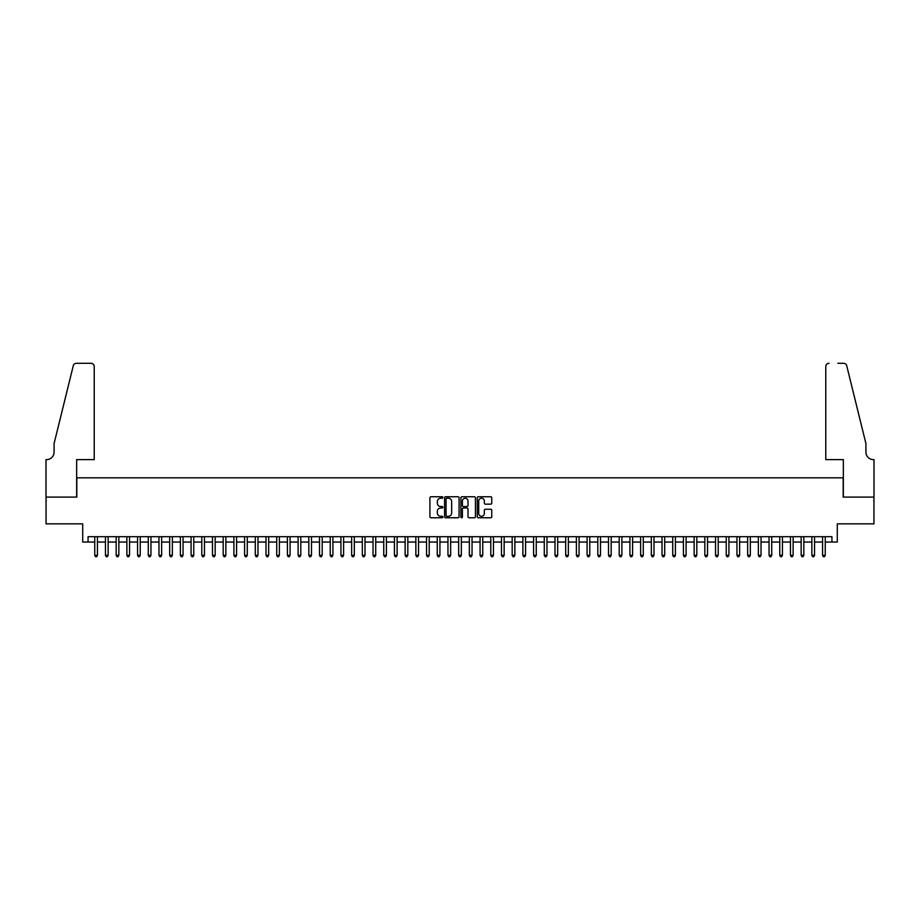<?xml version="1.0" encoding="UTF-8"?>
<svg xmlns="http://www.w3.org/2000/svg" width="920" height="920" viewBox="0 0 920 920"><rect width="100%" height="100%" fill="white"/><g stroke="black" fill="none" stroke-linecap="round" stroke-linejoin="round"><path stroke-width="1.38" d="M442.876 497.478A0.736 0.736 0 0 0 442.14 496.754L430.974 496.754A1.046 1.046 0 0 0 429.928 497.8L429.928 516.707A1.046 1.046 0 0 0 430.974 517.764L442.14 517.764A0.736 0.736 0 0 0 442.876 517.028A0.736 0.736 0 0 0 442.14 516.292L440.691 516.292A3.358 3.358 0 0 1 437.334 512.923L437.334 511.347A3.358 3.358 0 0 1 440.691 507.989L442.14 507.989A0.736 0.736 0 0 0 442.876 507.253A0.736 0.736 0 0 0 442.14 506.517L440.691 506.517A3.358 3.358 0 0 1 437.334 503.159L437.334 501.584A3.358 3.358 0 0 1 440.691 498.214L442.14 498.214A0.736 0.736 0 0 0 442.876 497.478M490.705 504.16A1.046 1.046 0 0 0 491.751 503.102L491.751 497.8A1.046 1.046 0 0 0 490.705 496.754L478.308 496.754A1.046 1.046 0 0 0 477.261 497.8L477.261 516.707A1.046 1.046 0 0 0 478.308 517.764L490.705 517.764A1.046 1.046 0 0 0 491.751 516.707L491.751 510.301A1.046 1.046 0 0 0 490.705 509.254L485.403 509.254A1.046 1.046 0 0 0 484.345 510.301L484.345 513.475A2.806 2.806 0 0 1 481.539 516.292A2.806 2.806 0 0 1 478.722 513.475L478.722 501.032A2.806 2.806 0 0 1 481.539 498.214A2.806 2.806 0 0 1 484.345 501.032L484.345 503.102A1.046 1.046 0 0 0 485.403 504.16L490.705 504.16M88.067 542.041L88.067 536.693L831.933 536.693L831.933 542.041L837.292 542.041L837.292 523.848L873.942 523.848L873.942 497.087L843.18 497.087L843.18 477.825L76.82 477.825L76.82 497.087L46.057 497.087L46.057 523.848L82.708 523.848L82.708 542.041L94.748 542.041M459.08 497.8A1.046 1.046 0 0 0 458.034 496.754L445.636 496.754A1.046 1.046 0 0 0 444.578 497.8L444.578 516.707A1.046 1.046 0 0 0 445.636 517.764L458.034 517.764A1.046 1.046 0 0 0 459.08 516.707L459.08 497.8M461.966 496.754L474.363 496.754A1.046 1.046 0 0 1 475.421 497.8L475.421 516.707A1.046 1.046 0 0 1 474.363 517.764L469.062 517.764A1.046 1.046 0 0 1 468.015 516.707L468.015 509.036A1.046 1.046 0 0 0 466.957 507.989L463.438 507.989A1.046 1.046 0 0 0 462.392 509.036L462.392 517.028A0.736 0.736 0 0 1 461.656 517.764A0.736 0.736 0 0 1 460.92 517.028L460.92 497.8A1.046 1.046 0 0 1 461.966 496.754M97.428 542.041L105.455 542.041M108.134 542.041L116.162 542.041M118.841 542.041L126.868 542.041M129.536 542.041L137.563 542.041M140.242 542.041L148.269 542.041M150.949 542.041L158.976 542.041M161.644 542.041L169.671 542.041M172.35 542.041L180.377 542.041M183.057 542.041L191.084 542.041M193.763 542.041L201.79 542.041M204.458 542.041L212.486 542.041M215.165 542.041L223.192 542.041M225.871 542.041L233.898 542.041M236.566 542.041L244.593 542.041M247.273 542.041L255.3 542.041M257.979 542.041L266.006 542.041M268.674 542.041L276.713 542.041M279.381 542.041L287.408 542.041M290.087 542.041L298.115 542.041M300.794 542.041L308.821 542.041M311.489 542.041L319.516 542.041M322.195 542.041L330.222 542.041M332.902 542.041L340.929 542.041M343.597 542.041L351.635 542.041M354.303 542.041L362.33 542.041M365.01 542.041L373.037 542.041M375.716 542.041L383.743 542.041M386.411 542.041L394.438 542.041M397.118 542.041L405.145 542.041M407.824 542.041L415.851 542.041M418.519 542.041L426.558 542.041M429.226 542.041L437.253 542.041M439.933 542.041L447.959 542.041M450.639 542.041L458.666 542.041M461.334 542.041L469.361 542.041M472.041 542.041L480.067 542.041M482.747 542.041L490.774 542.041M493.442 542.041L501.48 542.041M504.148 542.041L512.175 542.041M514.855 542.041L522.882 542.041M525.561 542.041L533.588 542.041M536.256 542.041L544.284 542.041M546.963 542.041L554.99 542.041M557.669 542.041L565.697 542.041M568.365 542.041L576.403 542.041M579.071 542.041L587.098 542.041M589.778 542.041L597.804 542.041M600.484 542.041L608.511 542.041M611.179 542.041L619.206 542.041M621.885 542.041L629.912 542.041M632.592 542.041L640.619 542.041M643.287 542.041L651.325 542.041M653.994 542.041L662.02 542.041M664.7 542.041L672.727 542.041M675.406 542.041L683.433 542.041M686.101 542.041L694.129 542.041M696.808 542.041L704.835 542.041M707.514 542.041L715.542 542.041M718.209 542.041L726.236 542.041M728.916 542.041L736.943 542.041M739.622 542.041L747.649 542.041M750.329 542.041L758.356 542.041M761.024 542.041L769.051 542.041M771.731 542.041L779.757 542.041M782.437 542.041L790.464 542.041M793.132 542.041L801.159 542.041M803.838 542.041L811.865 542.041M814.545 542.041L822.572 542.041M825.251 542.041L831.933 542.041M446.786 498.214A0.736 0.736 0 0 0 446.05 498.95L446.05 515.556A0.736 0.736 0 0 0 446.786 516.292L448.316 516.292A3.358 3.358 0 0 0 451.674 512.923L451.674 501.584A3.358 3.358 0 0 0 448.316 498.214L446.786 498.214M468.015 501.078A2.806 2.806 0 0 0 465.198 498.272A2.806 2.806 0 0 0 462.392 501.078L462.392 505.471A1.046 1.046 0 0 0 463.438 506.517L466.957 506.517A1.046 1.046 0 0 0 468.015 505.471L468.015 501.078M97.428 536.693L97.428 555.312L94.748 555.312L94.748 536.693M97.428 555.312L96.623 556.703L95.553 556.703L94.748 555.312M94.219 459.62L94.219 366.505A3.208 3.208 0 0 0 91.011 363.296L76.395 363.296A3.208 3.208 0 0 0 73.278 365.734L54.084 443.566L54.084 452.134A7.486 7.486 0 0 1 46.586 459.62L46 459.62L46 497.087L76.659 497.087L76.659 459.62L94.219 459.62L94.219 366.505C94.012 364.573 92.943 363.503 91.011 363.296L82.121 363.296M73.278 365.734C74.094 363.975 74.094 363.975 73.278 365.734C74.094 363.975 74.094 363.975 73.278 365.734M54.084 452.134A7.486 7.486 0 0 1 46.586 459.62M825.78 459.62L825.78 366.505L825.78 459.62L843.341 459.62L843.341 497.087L874 497.087L874 459.62L873.413 459.62A7.486 7.486 0 0 1 865.915 452.134A7.486 7.486 0 0 0 873.413 459.62M860.027 419.704L846.722 365.734L865.915 443.566L865.915 452.134M837.878 363.296L843.606 363.296A3.208 3.208 0 0 1 846.722 365.734C845.905 363.975 845.905 363.975 846.722 365.734C845.905 363.975 845.905 363.975 846.722 365.734M828.989 363.296A3.208 3.208 0 0 0 825.78 366.505C825.987 364.573 827.057 363.503 828.989 363.296M108.134 536.693L108.134 555.312L105.455 555.312L105.455 536.693M108.134 555.312L107.329 556.703L106.26 556.703L105.455 555.312M118.841 536.693L118.841 555.312L116.162 555.312L116.162 536.693M118.841 555.312L118.036 556.703L116.966 556.703L116.162 555.312M129.536 536.693L129.536 555.312L126.868 555.312L126.868 536.693M129.536 555.312L128.731 556.703L127.661 556.703L126.868 555.312M140.242 536.693L140.242 555.312L137.563 555.312L137.563 536.693M140.242 555.312L139.438 556.703L138.368 556.703L137.563 555.312M150.949 536.693L150.949 555.312L148.269 555.312L148.269 536.693M150.949 555.312L150.144 556.703L149.074 556.703L148.269 555.312M161.644 536.693L161.644 555.312L158.976 555.312L158.976 536.693M161.644 555.312L160.85 556.703L159.769 556.703L158.976 555.312M172.35 536.693L172.35 555.312L169.671 555.312L169.671 536.693M172.35 555.312L171.545 556.703L170.476 556.703L169.671 555.312M183.057 536.693L183.057 555.312L180.377 555.312L180.377 536.693M183.057 555.312L182.252 556.703L181.183 556.703L180.377 555.312M193.763 536.693L193.763 555.312L191.084 555.312L191.084 536.693M193.763 555.312L192.958 556.703L191.889 556.703L191.084 555.312M204.458 536.693L204.458 555.312L201.79 555.312L201.79 536.693M204.458 555.312L203.653 556.703L202.584 556.703L201.79 555.312M215.165 536.693L215.165 555.312L212.486 555.312L212.486 536.693M215.165 555.312L214.36 556.703L213.29 556.703L212.486 555.312M225.871 536.693L225.871 555.312L223.192 555.312L223.192 536.693M225.871 555.312L225.066 556.703L223.997 556.703L223.192 555.312M236.566 536.693L236.566 555.312L233.898 555.312L233.898 536.693M236.566 555.312L235.773 556.703L234.692 556.703L233.898 555.312M247.273 536.693L247.273 555.312L244.593 555.312L244.593 536.693M247.273 555.312L246.468 556.703L245.398 556.703L244.593 555.312M257.979 536.693L257.979 555.312L255.3 555.312L255.3 536.693M257.979 555.312L257.174 556.703L256.105 556.703L255.3 555.312M268.674 536.693L268.674 555.312L266.006 555.312L266.006 536.693M268.674 555.312L267.881 556.703L266.811 556.703L266.006 555.312M279.381 536.693L279.381 555.312L276.713 555.312L276.713 536.693M279.381 555.312L278.576 556.703L277.506 556.703L276.713 555.312M290.087 536.693L290.087 555.312L287.408 555.312L287.408 536.693M290.087 555.312L289.282 556.703L288.213 556.703L287.408 555.312M300.794 536.693L300.794 555.312L298.115 555.312L298.115 536.693M300.794 555.312L299.989 556.703L298.919 556.703L298.115 555.312M311.489 536.693L311.489 555.312L308.821 555.312L308.821 536.693M311.489 555.312L310.695 556.703L309.615 556.703L308.821 555.312M322.195 536.693L322.195 555.312L319.516 555.312L319.516 536.693M322.195 555.312L321.391 556.703L320.321 556.703L319.516 555.312M332.902 536.693L332.902 555.312L330.222 555.312L330.222 536.693M332.902 555.312L332.097 556.703L331.027 556.703L330.222 555.312M343.597 536.693L343.597 555.312L340.929 555.312L340.929 536.693M343.597 555.312L342.803 556.703L341.734 556.703L340.929 555.312M354.303 536.693L354.303 555.312L351.635 555.312L351.635 536.693M354.303 555.312L353.498 556.703L352.429 556.703L351.635 555.312M365.01 536.693L365.01 555.312L362.33 555.312L362.33 536.693M365.01 555.312L364.205 556.703L363.135 556.703L362.33 555.312M375.716 536.693L375.716 555.312L373.037 555.312L373.037 536.693M375.716 555.312L374.911 556.703L373.842 556.703L373.037 555.312M386.411 536.693L386.411 555.312L383.743 555.312L383.743 536.693M386.411 555.312L385.618 556.703L384.537 556.703L383.743 555.312M397.118 536.693L397.118 555.312L394.438 555.312L394.438 536.693M397.118 555.312L396.313 556.703L395.243 556.703L394.438 555.312M407.824 536.693L407.824 555.312L405.145 555.312L405.145 536.693M407.824 555.312L407.019 556.703L405.95 556.703L405.145 555.312M418.519 536.693L418.519 555.312L415.851 555.312L415.851 536.693M418.519 555.312L417.726 556.703L416.656 556.703L415.851 555.312M429.226 536.693L429.226 555.312L426.558 555.312L426.558 536.693M429.226 555.312L428.421 556.703L427.351 556.703L426.558 555.312M439.933 536.693L439.933 555.312L437.253 555.312L437.253 536.693M439.933 555.312L439.127 556.703L438.058 556.703L437.253 555.312M450.639 536.693L450.639 555.312L447.959 555.312L447.959 536.693M450.639 555.312L449.834 556.703L448.764 556.703L447.959 555.312M461.334 536.693L461.334 555.312L458.666 555.312L458.666 536.693M461.334 555.312L460.541 556.703L459.459 556.703L458.666 555.312M472.041 536.693L472.041 555.312L469.361 555.312L469.361 536.693M472.041 555.312L471.235 556.703L470.166 556.703L469.361 555.312M482.747 536.693L482.747 555.312L480.067 555.312L480.067 536.693M482.747 555.312L481.942 556.703L480.872 556.703L480.067 555.312M493.442 536.693L493.442 555.312L490.774 555.312L490.774 536.693M493.442 555.312L492.648 556.703L491.579 556.703L490.774 555.312M504.148 536.693L504.148 555.312L501.48 555.312L501.48 536.693M504.148 555.312L503.343 556.703L502.274 556.703L501.48 555.312M514.855 536.693L514.855 555.312L512.175 555.312L512.175 536.693M514.855 555.312L514.05 556.703L512.981 556.703L512.175 555.312M525.561 536.693L525.561 555.312L522.882 555.312L522.882 536.693M525.561 555.312L524.756 556.703L523.687 556.703L522.882 555.312M536.256 536.693L536.256 555.312L533.588 555.312L533.588 536.693M536.256 555.312L535.463 556.703L534.382 556.703L533.588 555.312M546.963 536.693L546.963 555.312L544.284 555.312L544.284 536.693M546.963 555.312L546.158 556.703L545.088 556.703L544.284 555.312M557.669 536.693L557.669 555.312L554.99 555.312L554.99 536.693M557.669 555.312L556.865 556.703L555.795 556.703L554.99 555.312M568.365 536.693L568.365 555.312L565.697 555.312L565.697 536.693M568.365 555.312L567.571 556.703L566.501 556.703L565.697 555.312M579.071 536.693L579.071 555.312L576.403 555.312L576.403 536.693M579.071 555.312L578.266 556.703L577.197 556.703L576.403 555.312M589.778 536.693L589.778 555.312L587.098 555.312L587.098 536.693M589.778 555.312L588.972 556.703L587.903 556.703L587.098 555.312M600.484 536.693L600.484 555.312L597.804 555.312L597.804 536.693M600.484 555.312L599.679 556.703L598.609 556.703L597.804 555.312M611.179 536.693L611.179 555.312L608.511 555.312L608.511 536.693M611.179 555.312L610.385 556.703L609.304 556.703L608.511 555.312M621.885 536.693L621.885 555.312L619.206 555.312L619.206 536.693M621.885 555.312L621.081 556.703L620.011 556.703L619.206 555.312M632.592 536.693L632.592 555.312L629.912 555.312L629.912 536.693M632.592 555.312L631.787 556.703L630.717 556.703L629.912 555.312M643.287 536.693L643.287 555.312L640.619 555.312L640.619 536.693M643.287 555.312L642.494 556.703L641.424 556.703L640.619 555.312M653.994 536.693L653.994 555.312L651.325 555.312L651.325 536.693M653.994 555.312L653.188 556.703L652.119 556.703L651.325 555.312M664.7 536.693L664.7 555.312L662.02 555.312L662.02 536.693M664.7 555.312L663.895 556.703L662.825 556.703L662.02 555.312M675.406 536.693L675.406 555.312L672.727 555.312L672.727 536.693M675.406 555.312L674.601 556.703L673.532 556.703L672.727 555.312M686.101 536.693L686.101 555.312L683.433 555.312L683.433 536.693M686.101 555.312L685.308 556.703L684.227 556.703L683.433 555.312M696.808 536.693L696.808 555.312L694.129 555.312L694.129 536.693M696.808 555.312L696.003 556.703L694.933 556.703L694.129 555.312M707.514 536.693L707.514 555.312L704.835 555.312L704.835 536.693M707.514 555.312L706.709 556.703L705.64 556.703L704.835 555.312M718.209 536.693L718.209 555.312L715.542 555.312L715.542 536.693M718.209 555.312L717.416 556.703L716.346 556.703L715.542 555.312M728.916 536.693L728.916 555.312L726.236 555.312L726.236 536.693M728.916 555.312L728.111 556.703L727.042 556.703L726.236 555.312M739.622 536.693L739.622 555.312L736.943 555.312L736.943 536.693M739.622 555.312L738.817 556.703L737.748 556.703L736.943 555.312M750.329 536.693L750.329 555.312L747.649 555.312L747.649 536.693M750.329 555.312L749.524 556.703L748.454 556.703L747.649 555.312M761.024 536.693L761.024 555.312L758.356 555.312L758.356 536.693M761.024 555.312L760.231 556.703L759.149 556.703L758.356 555.312M771.731 536.693L771.731 555.312L769.051 555.312L769.051 536.693M771.731 555.312L770.925 556.703L769.856 556.703L769.051 555.312M782.437 536.693L782.437 555.312L779.757 555.312L779.757 536.693M782.437 555.312L781.632 556.703L780.562 556.703L779.757 555.312M793.132 536.693L793.132 555.312L790.464 555.312L790.464 536.693M793.132 555.312L792.338 556.703L791.269 556.703L790.464 555.312M803.838 536.693L803.838 555.312L801.159 555.312L801.159 536.693M803.838 555.312L803.033 556.703L801.964 556.703L801.159 555.312M814.545 536.693L814.545 555.312L811.865 555.312L811.865 536.693M814.545 555.312L813.74 556.703L812.67 556.703L811.865 555.312M825.251 536.693L825.251 555.312L822.572 555.312L822.572 536.693M825.251 555.312L824.446 556.703L823.377 556.703L822.572 555.312"/></g></svg>
